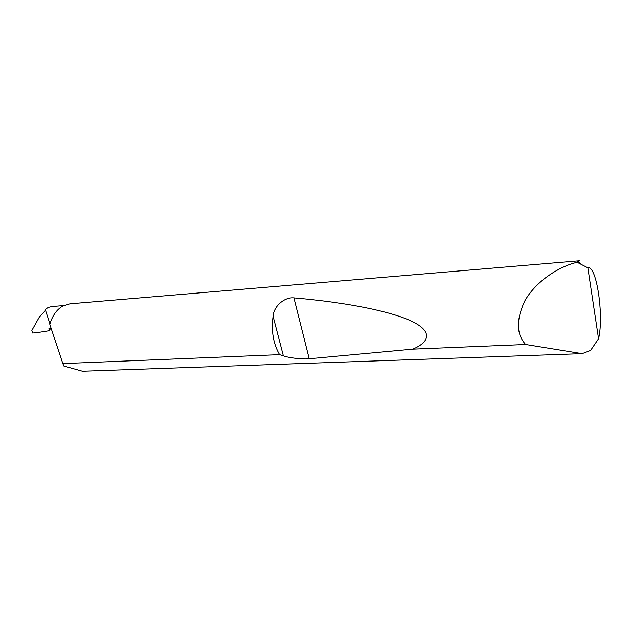 <?xml version="1.0" encoding="UTF-8"?>
<svg xmlns="http://www.w3.org/2000/svg" width="632" height="632" viewBox="0 0 632 632"><rect width="100%" height="100%" fill="white"/><g stroke="black" fill="none" stroke-linecap="round" stroke-linejoin="round"><path stroke-width="0.95" d="M598.543 338.736C604.089 316.158 596.663 265.156 587.863 267.818L598.543 338.736L590.58 350.46L582.104 353.659L525.642 344.503C516.281 334.312 516.02 319.745 524.86 300.793C534.854 283.081 554.959 269.264 571.383 263.915L576.992 262.209L579.552 260.763L69.876 303.818L62.394 306.251C56.548 309.791 52.353 315.818 49.802 324.335L62.829 363.598L279.565 354.655C273.285 343.863 271.12 331.073 273.071 316.292C273.79 305.88 284.74 296.882 293.904 297.885C336.485 301.425 382.676 309.127 407.585 319.444C432.501 329.762 431.474 341.24 412.807 349.156L309.206 358.763C303.163 359.537 289.266 357.988 283.365 355.871L279.565 354.655M525.642 344.503L412.807 349.156M49.936 323.884L45.235 309.475L48.261 307.421L51.864 306.552L63.682 305.564M45.512 310.383L39.405 316.964L31.845 330.473L32.587 333.025L36.214 332.795L49.667 330.662L50.339 328.395M51.089 328.348L48.941 328.49L49.667 330.662M582.104 353.659L82.468 371.237L63.84 366.015L62.829 363.598M587.863 267.818L576.992 262.209M283.365 355.871L273.071 316.292M309.206 358.763L293.904 297.885M581.258 264.208L577.814 261.466"/></g></svg>
